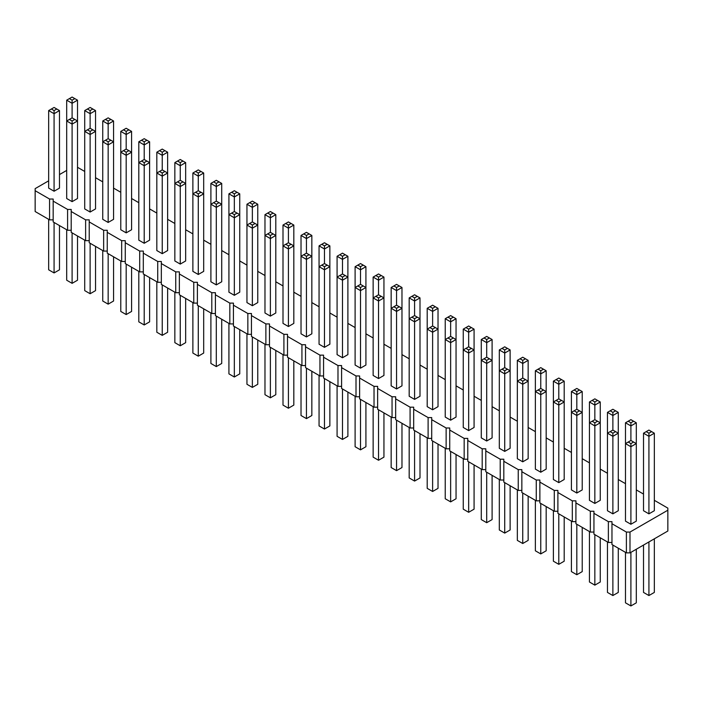 <?xml version="1.0" encoding="UTF-8"?>
<svg xmlns="http://www.w3.org/2000/svg" width="703" height="703" viewBox="0 0 703 703"><rect width="100%" height="100%" fill="white"/><g stroke="black" fill="none" stroke-linecap="round" stroke-linejoin="round"><path stroke-width="1.05" d="M48.665 180.829L35.15 188.632L35.15 190.715L49.57 199.037L53.173 199.037L53.173 201.12L67.593 209.441L71.205 209.441L71.205 211.524L85.625 219.854L89.228 219.854L89.228 221.937L103.649 230.259L107.251 230.259L107.251 232.341L121.672 240.663L125.275 240.663L125.275 242.746L139.695 251.076L143.307 251.076L143.307 253.15L157.727 261.481L161.33 261.481L161.33 263.563L175.75 271.885L179.353 271.885L179.353 273.968L193.773 282.29L197.385 282.29L197.385 284.372L211.805 292.703L215.408 292.703L215.408 294.785L229.828 303.107L233.431 303.107L233.431 305.19L247.851 313.512L251.454 313.512L251.454 315.594L265.875 323.925L269.486 323.925L269.486 325.999L283.907 334.329L287.509 334.329L287.509 336.412L301.93 344.734L305.533 344.734L305.533 346.816L319.953 355.147L323.565 355.147L323.565 357.221L337.985 365.551L341.588 365.551L341.588 367.634L356.008 375.956L359.611 375.956L359.611 378.038L374.031 386.36L377.634 386.36L377.634 388.443L392.054 396.773L395.666 396.773L395.666 398.856L410.086 407.178L413.689 407.178L413.689 409.26L428.109 417.582L431.712 417.582L431.712 419.665L446.133 427.995L449.735 427.995L449.735 430.069L464.165 438.4L467.767 438.4L467.767 440.482L482.188 448.804L485.791 448.804L485.791 450.887L500.211 459.208L503.814 459.208L503.814 461.291L518.234 469.622L521.846 469.622L521.846 471.704L536.266 480.026L539.869 480.026L539.869 482.109L554.289 490.43L557.892 490.43L557.892 492.513L572.312 500.844L575.915 500.844L575.915 502.926L590.335 511.248L593.947 511.248L593.947 513.331L608.367 521.652L611.97 521.652L611.97 544.553L626.391 552.874L629.993 552.874L667.85 531.02L667.85 508.128L654.335 500.316M629.993 552.874L629.993 532.066L667.85 510.211M35.15 190.715L35.15 211.524L49.57 219.854L53.173 219.854M53.173 201.12L53.173 221.937L67.593 230.259L71.205 230.259M71.205 211.524L71.205 232.341L85.625 240.663L89.228 240.663M89.228 221.937L89.228 242.746L103.649 251.076L107.251 251.076M107.251 232.341L107.251 253.15L121.672 261.481L125.275 261.481M125.275 242.746L125.275 263.563L139.695 271.885L143.307 271.885M143.307 253.15L143.307 273.968L157.727 282.29L161.33 282.29M161.33 263.563L161.33 284.372L175.75 292.703L179.353 292.703M179.353 273.968L179.353 294.785L193.773 303.107L197.385 303.107M197.385 284.372L197.385 305.19L211.805 313.512L215.408 313.512M215.408 294.785L215.408 315.594L229.828 323.925L233.431 323.925M233.431 305.19L233.431 326.007L247.851 334.329L251.454 334.329M251.454 315.594L251.454 336.412L265.875 344.734L269.486 344.734M269.486 325.999L269.486 346.816L283.907 355.147L287.509 355.147M287.509 336.412L287.509 357.221L301.93 365.551L305.533 365.551M305.533 346.816L305.533 367.634L319.953 375.956L323.565 375.956M323.565 357.221L323.565 378.038L337.985 386.36L341.588 386.36M341.588 367.634L341.588 388.443L356.008 396.773L359.611 396.773M359.611 378.038L359.611 398.856L374.031 407.178L377.634 407.178M377.634 388.443L377.634 409.26L392.054 417.582L395.666 417.582M395.666 398.856L395.666 419.665L410.086 427.995L413.689 427.995M413.689 409.26L413.689 430.069L428.109 438.4L431.712 438.4M431.712 419.665L431.712 440.482L446.133 448.804L449.735 448.804M449.735 430.069L449.735 450.887L464.165 459.217L467.767 459.217M467.767 440.482L467.767 461.291L482.188 469.622L485.791 469.622M485.791 450.887L485.791 471.704L500.211 480.026L503.814 480.026M503.814 461.291L503.814 482.109L518.234 490.43L521.846 490.43M521.846 471.704L521.846 492.513L536.266 500.844L539.869 500.844M539.869 482.109L539.869 502.926L554.289 511.248L557.892 511.248M557.892 492.513L557.892 513.331L572.312 521.652L575.915 521.652M575.915 502.926L575.915 523.735L590.335 532.066L593.947 532.066M593.947 513.331L593.947 534.139L608.367 542.47L611.97 542.47M643.517 494.077L636.303 489.912M625.485 483.673L618.28 479.508M607.462 473.26L600.257 469.103M589.439 462.855L582.225 458.69M571.416 452.451L564.201 448.286M553.384 442.038L546.178 437.881M535.361 431.633L528.155 427.468M517.338 421.229L510.123 417.064M499.315 410.816L492.1 406.659M481.283 400.411L474.077 396.246M463.259 390.007L456.045 385.842M445.236 379.602L438.022 375.437M427.204 369.189L419.999 365.033M409.181 358.785L401.975 354.62M391.158 348.38L383.943 344.215M373.135 337.967L365.92 333.811M355.103 327.563L347.897 323.398M337.08 317.158L329.865 312.993M319.057 306.754L311.842 302.589M301.025 296.341L293.819 292.184M283.001 285.936L275.796 281.771M264.978 275.532L257.764 271.367M246.955 265.119L239.741 260.962M228.923 254.714L221.717 250.549M210.9 244.31L203.685 240.145M192.877 233.897L185.662 229.74M174.845 223.492L167.639 219.327M156.822 213.088L149.616 208.923M138.799 202.684L131.584 198.518M120.775 192.271L113.561 188.114M102.743 181.866L95.538 177.701M84.72 171.462L77.515 167.296M66.697 170.416L59.483 174.581M611.97 523.735L626.391 532.066L629.993 532.066M553.384 381.158L556.091 379.594L558.797 381.158L558.797 384.277L564.201 381.158L564.201 401.975L558.797 398.847L558.797 384.277L553.384 381.158L553.384 479.508L558.797 482.627L564.201 479.508L564.201 401.975L558.797 405.095L558.797 401.975L556.091 400.411L553.384 401.975L558.797 405.095L558.797 482.627M540.765 472.223L540.765 394.691L535.361 391.562L535.361 469.103L540.765 472.223L546.178 469.103L546.178 391.562L540.765 394.691L540.765 391.562L543.472 390.007L546.178 391.562L546.178 370.753L540.765 373.873L540.765 370.753L538.067 369.189L535.361 370.753L540.765 373.873L540.765 388.443L543.472 390.007M499.315 349.936L502.012 348.38L504.719 349.936L504.719 353.064L510.123 349.936L510.123 370.753L504.719 367.634L504.719 353.064L499.315 349.936L499.315 448.286L504.719 451.405L510.123 448.286L510.123 370.753L504.719 373.873L504.719 370.753L502.012 369.189L499.315 370.753L504.719 373.873L504.719 451.405M517.338 360.349L517.338 458.69L522.742 461.818L528.155 458.69L528.155 360.349L522.742 363.469L522.742 360.349L520.035 358.785L517.338 360.349L522.742 363.469L522.742 378.038L525.449 379.594L522.742 381.158L522.742 461.818M486.696 441.001L486.696 363.469L481.283 360.349L481.283 437.881L486.696 441.001L492.1 437.881L492.1 360.349L486.696 363.469L486.696 360.349L489.393 358.785L492.1 360.349L492.1 339.531L486.696 342.651L486.696 339.531L483.989 337.967L481.283 339.531L486.696 342.651L486.696 357.221L489.393 358.785M391.158 287.492L393.865 285.936L396.562 287.492L396.562 290.62L401.975 287.492L401.975 308.309L396.562 305.19L396.562 290.62L391.158 287.492L391.158 385.842L396.562 388.961L401.975 385.842L401.975 308.309L396.562 311.429L396.562 308.309L393.865 306.745L391.158 308.309L396.562 311.429L396.562 388.961M409.181 297.905L409.181 396.246L414.585 399.374L419.999 396.246L419.999 297.905L414.585 301.025L414.585 297.905L411.888 296.341L409.181 297.905L414.585 301.025L414.585 315.594L417.292 317.158L414.585 318.714L414.585 399.374M450.641 420.183L450.641 342.651L445.236 339.531L445.236 417.064L450.641 420.183L456.045 417.064L456.045 339.531L450.641 342.651L450.641 339.531L453.347 337.967L456.045 339.531L456.045 318.714L450.641 321.842L450.641 318.714L447.934 317.158L445.236 318.714L450.641 321.842L450.641 336.412L453.347 337.967M432.617 409.779L438.022 406.659L438.022 308.309L432.617 311.429L432.617 308.309L429.911 306.745L427.204 308.309L432.617 311.429L432.617 325.999L435.315 327.563L432.617 329.127L432.617 409.779L427.204 406.659L427.204 308.309M463.259 329.127L463.259 427.468L468.664 430.596L474.077 427.468L474.077 329.127L468.664 332.247L468.664 329.127L465.966 327.563L463.259 329.127L468.664 332.247L468.664 346.816L471.37 348.38L468.664 349.936L468.664 430.596M648.922 513.849L648.922 436.317L643.517 433.197L643.517 510.73L648.922 513.849L654.335 510.73L654.335 433.197L648.922 436.317L648.922 433.197L651.628 431.633L654.335 433.197M630.899 524.253L630.899 446.721L625.485 443.602L625.485 521.134L630.899 524.253L636.303 521.134L636.303 443.602L630.899 446.721L630.899 443.602L633.605 442.038L636.303 443.602L636.303 422.784L630.899 425.913L630.899 422.784L628.192 421.229L625.485 422.784L630.899 425.913L630.899 440.482L633.605 442.038M612.875 513.849L618.28 510.73L618.28 433.197L612.875 436.317L612.875 433.197L610.169 431.633L607.462 433.197L612.875 436.317L612.875 513.849L607.462 510.73L607.462 412.38L612.875 415.499L612.875 412.38L610.169 410.816L607.462 412.38M594.843 503.445L600.257 500.316L600.257 422.784L594.843 425.913L594.843 422.784L592.146 421.229L589.439 422.784L594.843 425.913L594.843 503.445L589.439 500.316L589.439 401.975L594.843 405.095L594.843 401.975L597.55 400.411L600.257 401.975L594.843 405.095L594.843 419.665L592.146 421.229M576.82 493.031L576.82 415.499L582.225 412.38L576.82 409.26L576.82 394.691L571.416 391.562L571.416 489.912L576.82 493.031L582.225 489.912L582.225 391.562L576.82 394.691L576.82 391.562L579.527 390.007L582.225 391.562M378.539 378.557L383.943 375.437L383.943 277.087L378.539 280.207L378.539 277.087L375.833 275.523L373.135 277.087L378.539 280.207L378.539 294.777L375.833 296.341L378.539 297.905L378.539 378.557L373.135 375.437L373.135 277.087M360.516 368.152L365.92 365.033L365.92 266.683L360.516 269.803L360.516 266.683L357.809 265.119L355.103 266.683L360.516 269.803L360.516 284.372L363.214 285.936L360.516 287.492L360.516 368.152L355.103 365.033L355.103 266.683M319.057 245.865L319.057 344.215L324.461 347.335L329.865 344.215L329.865 245.865L324.461 248.994L324.461 245.865L321.754 244.31L319.057 245.865L324.461 248.994L324.461 263.563L327.167 265.119L324.461 266.683L324.461 347.335M337.08 256.279L337.08 354.62L342.484 357.748L347.897 354.62L347.897 256.279L342.484 259.398L342.484 256.279L339.786 254.714L337.08 256.279L342.484 259.398L342.484 273.968L345.191 275.523L342.484 277.087L342.484 357.748M288.415 326.526L288.415 248.994L283.001 245.865L283.001 323.398L288.415 326.526L293.819 323.398L293.819 245.865L288.415 248.994L288.415 245.865L291.112 244.31L293.819 245.865L293.819 225.057L288.415 228.176L288.415 225.057L285.708 223.492L283.001 225.057L288.415 228.176L288.415 242.746L291.112 244.31M306.438 336.93L306.438 259.398L311.842 256.279L306.438 253.15L306.438 238.581L301.025 235.461L301.025 333.811L306.438 336.93L311.842 333.811L311.842 235.461L306.438 238.581L306.438 235.461L309.135 233.897L311.842 235.461M180.258 264.082L180.258 186.55L174.845 183.421L174.845 260.962L180.258 264.082L185.662 260.962L185.662 183.421L180.258 186.55L180.258 183.421L182.965 181.866L185.662 183.421L185.662 162.613L180.258 165.732L180.258 162.613L177.551 161.049L174.845 162.613L180.258 165.732L180.258 180.302L182.965 181.866M198.281 274.486L198.281 196.954L192.877 193.835L192.877 271.367L198.281 274.486L203.685 271.367L203.685 193.835L198.281 196.954L198.281 193.835L200.988 192.271L203.685 193.835L203.685 173.017L198.281 176.137L198.281 173.017L195.575 171.462L192.877 173.017L198.281 176.137L198.281 190.706L200.988 192.271M234.336 295.304L234.336 217.772L228.923 214.643L228.923 292.184L234.336 295.304L239.741 292.184L239.741 214.643L234.336 217.772L234.336 214.643L237.034 213.088L239.741 214.643L239.741 193.835L234.336 196.954L234.336 193.835L231.63 192.271L228.923 193.835L234.336 196.954L234.336 211.524L237.034 213.088M216.304 284.891L216.304 207.359L210.9 204.239L210.9 281.771L216.304 284.891L221.717 281.771L221.717 204.239L216.304 207.359L216.304 204.239L219.011 202.675L221.717 204.239L221.717 183.421L216.304 186.55L216.304 183.421L213.607 181.866L210.9 183.421L216.304 186.55L216.304 201.12L219.011 202.675M252.359 305.708L252.359 228.176L246.955 225.057L252.359 221.928L252.359 207.359L246.955 204.239L246.955 302.589L252.359 305.708L257.764 302.589L257.764 204.239L252.359 207.359L252.359 204.239L255.066 202.675L257.764 204.239M264.978 214.643L264.978 312.993L270.383 316.113L275.796 312.993L275.796 214.643L270.383 217.772L270.383 214.643L267.685 213.088L264.978 214.643L270.383 217.772L270.383 232.341L273.089 233.897L270.383 235.461L270.383 316.113M108.157 222.456L108.157 144.923L102.743 141.795L102.743 219.327L108.157 222.456L113.561 219.327L113.561 141.795L108.157 144.923L108.157 141.795L110.854 140.24L113.561 141.795L113.561 120.986L108.157 124.106L108.157 120.986L105.45 119.422L102.743 120.986L108.157 124.106L108.157 138.676L110.854 140.24M126.18 232.86L131.584 229.74L131.584 152.208L126.18 155.328L126.18 152.208L123.473 150.644L120.775 152.208L126.18 155.328L126.18 232.86L120.775 229.74L120.775 131.391L126.18 134.51L126.18 131.391L123.473 129.827L120.775 131.391M138.799 141.795L138.799 240.145L144.203 243.264L149.616 240.145L149.616 141.795L144.203 144.923L144.203 141.795L141.505 140.24L138.799 141.795L144.203 144.923L144.203 159.493L146.909 161.049L144.203 162.613L144.203 243.264M162.235 253.678L162.235 176.137L167.639 173.017L162.235 169.898L162.235 155.328L156.822 152.208L156.822 250.549L162.235 253.678L167.639 250.549L167.639 152.208L162.235 155.328L162.235 152.208L164.933 150.644L167.639 152.208M90.125 212.042L95.538 208.923L95.538 131.391L90.125 134.51L90.125 131.391L87.427 129.827L84.72 131.391L90.125 134.51L90.125 212.042L84.72 208.923L84.72 110.573L90.125 113.701L90.125 110.573L87.427 109.018L84.72 110.573M54.078 191.234L59.483 188.114L59.483 110.573L54.078 113.701L54.078 110.573L51.372 109.018L48.665 110.573L54.078 113.701L54.078 191.234L48.665 188.114L48.665 110.573M72.101 201.638L77.515 198.518L77.515 120.986L72.101 124.106L72.101 120.986L69.395 119.422L66.697 120.986L72.101 124.106L72.101 201.638L66.697 198.518L66.697 100.169L72.101 103.288L72.101 100.169L74.808 98.605L77.515 100.169L72.101 103.288L72.101 117.858L69.395 119.422M626.391 552.874L626.391 532.066M608.367 542.47L608.367 521.652M590.335 532.066L590.335 511.248M572.312 521.652L572.312 500.844M554.289 511.248L554.289 490.43M536.266 500.844L536.266 480.026M518.234 490.43L518.234 469.622M500.211 480.026L500.211 459.208M482.188 469.622L482.188 448.804M464.165 459.217L464.165 438.4M446.133 448.804L446.133 427.995M428.109 438.4L428.109 417.582M410.086 427.995L410.086 407.178M392.054 417.582L392.054 396.773M374.031 407.178L374.031 386.36M356.008 396.773L356.008 375.956M337.985 386.36L337.985 365.551M319.953 375.956L319.953 355.147M301.93 365.551L301.93 344.734M283.907 355.147L283.907 334.329M265.875 344.734L265.875 323.925M247.851 334.329L247.851 313.512M229.828 323.925L229.828 303.107M211.805 313.512L211.805 292.703M193.773 303.107L193.773 282.29M175.75 292.703L175.75 271.885M157.727 282.29L157.727 261.481M139.695 271.885L139.695 251.076M121.672 261.481L121.672 240.663M103.649 251.076L103.649 230.259M85.625 240.663L85.625 219.854M67.593 230.259L67.593 209.441M49.57 219.854L49.57 199.037M564.201 516.969L564.201 561.205L558.797 564.324L553.384 561.205L553.384 510.73M558.797 564.324L558.797 513.849M546.178 506.564L546.178 550.792L540.765 553.92L540.765 503.445M540.765 553.92L535.361 550.792L535.361 500.316M510.123 485.747L510.123 529.983L504.719 533.102L499.315 529.983L499.315 479.508M504.719 533.102L504.719 482.627M528.155 496.16L528.155 540.387L522.742 543.507L517.338 540.387L517.338 489.912M522.742 543.507L522.742 493.031M492.1 475.342L492.1 519.579L486.696 522.698L486.696 472.223M486.696 522.698L481.283 519.579L481.283 469.103M401.975 423.311L401.975 467.539L396.562 470.659L391.158 467.539L391.158 417.064M396.562 470.659L396.562 420.183M419.999 433.716L419.999 477.943L414.585 481.072L409.181 477.943L409.181 427.468M414.585 481.072L414.585 430.596M456.045 454.533L456.045 498.761L450.641 501.88L450.641 451.405M450.641 501.88L445.236 498.761L445.236 448.286M438.022 444.12L438.022 488.357L432.617 491.476L432.617 441.001M432.617 491.476L427.204 488.357L427.204 437.881M474.077 464.938L474.077 509.165L468.664 512.294L463.259 509.165L463.259 458.69M468.664 512.294L468.664 461.818M654.335 538.823L654.335 592.427L648.922 595.546L648.922 541.951M648.922 595.546L643.517 592.427L643.517 545.071M636.303 549.236L636.303 602.831L630.899 605.951L630.899 552.356M630.899 605.951L625.485 602.831L625.485 552.356M618.28 548.191L618.28 592.427L612.875 595.546L607.462 592.427L607.462 541.951M612.875 595.546L612.875 545.071M600.257 537.786L600.257 582.014L594.843 585.142L589.439 582.014L589.439 531.538M594.843 585.142L594.843 534.667M582.225 527.382L582.225 571.609L576.82 574.729L576.82 524.253M576.82 574.729L571.416 571.609L571.416 521.134M383.943 412.898L383.943 457.135L378.539 460.254L373.135 457.135L373.135 406.659M378.539 460.254L378.539 409.779M365.92 402.494L365.92 446.721L360.516 449.85L360.516 399.374M360.516 449.85L355.103 446.721L355.103 396.255M329.865 381.676L329.865 425.913L324.461 429.032L319.057 425.913L319.057 375.437M324.461 429.032L324.461 378.557M347.897 392.089L347.897 436.317L342.484 439.437L337.08 436.317L337.08 385.842M342.484 439.437L342.484 388.961M293.819 360.867L293.819 405.095L288.415 408.223L288.415 357.748M288.415 408.223L283.001 405.095L283.001 354.62M311.842 371.272L311.842 415.508L306.438 418.628L306.438 368.152M306.438 418.628L301.025 415.508L301.025 365.033M185.662 298.424L185.662 342.651L180.258 345.779L180.258 295.304M180.258 345.779L174.845 342.651L174.845 292.184M203.685 308.828L203.685 353.064L198.281 356.184L198.281 305.708M198.281 356.184L192.877 353.064L192.877 302.589M239.741 329.645L239.741 373.873L234.336 377.001L234.336 326.526M234.336 377.001L228.923 373.873L228.923 323.398M221.717 319.241L221.717 363.469L216.304 366.588L216.304 316.113M216.304 366.588L210.9 363.469L210.9 312.993M257.764 340.05L257.764 384.286L252.359 387.406L246.955 384.286L246.955 333.811M252.359 387.406L252.359 336.93M275.796 350.463L275.796 394.691L270.383 397.81L264.978 394.691L264.978 344.215M270.383 397.81L270.383 347.335M113.561 256.797L113.561 301.025L108.157 304.153L108.157 253.678M108.157 304.153L102.743 301.025L102.743 250.549M131.584 267.202L131.584 311.438L126.18 314.557L120.775 311.438L120.775 260.962M126.18 314.557L126.18 264.082M149.616 277.615L149.616 321.842L144.203 324.962L138.799 321.842L138.799 271.367M144.203 324.962L144.203 274.486M167.639 288.019L167.639 332.247L162.235 335.366L156.822 332.247L156.822 281.771M162.235 335.366L162.235 284.9M95.538 246.393L95.538 290.62L90.125 293.74L84.72 290.62L84.72 240.145M90.125 293.74L90.125 243.264M59.483 225.575L59.483 269.803L54.078 272.931L48.665 269.803L48.665 219.327M54.078 272.931L54.078 222.456M77.515 235.98L77.515 280.216L72.101 283.335L66.697 280.216L66.697 229.74M72.101 283.335L72.101 232.86M540.765 388.443L535.361 391.562L535.361 370.753M522.742 378.038L517.338 381.158L522.742 384.277L528.155 381.158L525.449 379.594M414.585 315.594L409.181 318.714L414.585 321.842L419.999 318.714L417.292 317.158M450.641 336.412L445.236 339.531L445.236 318.714M435.315 327.563L438.022 329.127L432.617 332.247L427.204 329.127L429.911 327.563L432.617 329.127M486.696 357.221L481.283 360.349L481.283 339.531M468.664 346.816L463.259 349.936L468.664 353.064L474.077 349.936L471.37 348.38M630.899 440.482L625.485 443.602L625.485 422.784M610.169 431.633L612.875 430.069L612.875 415.499L618.28 412.38L615.573 410.816L612.875 412.38M612.875 430.069L618.28 433.197L618.28 412.38M594.843 419.665L600.257 422.784L600.257 401.975M576.82 409.26L571.416 412.38L576.82 415.499L576.82 412.38L579.527 410.816M375.833 296.341L373.135 297.905L378.539 301.025L383.943 297.905L381.246 296.341L378.539 297.905M363.214 285.936L365.92 287.492L360.516 290.62L355.103 287.492L357.809 285.936L360.516 287.492M324.461 263.563L319.057 266.683L324.461 269.803L329.865 266.683L327.167 265.119M342.484 273.968L337.08 277.087L342.484 280.207L347.897 277.087L345.191 275.523M306.438 253.15L301.025 256.279L306.438 259.398L306.438 256.279L309.135 254.714M234.336 211.524L228.923 214.643L228.923 193.835M216.304 201.12L210.9 204.239L210.9 183.421M198.281 190.706L192.877 193.835L192.877 173.017M288.415 242.746L283.001 245.865L283.001 225.057M252.359 221.928L257.764 225.057L252.359 228.176L252.359 225.057L249.653 223.492M270.383 232.341L264.978 235.461L270.383 238.581L275.796 235.461L273.089 233.897M123.473 150.644L126.18 149.08L126.18 134.51L131.584 131.391L128.886 129.827L126.18 131.391M126.18 149.08L131.584 152.208L131.584 131.391M144.203 159.493L138.799 162.613L144.203 165.732L149.616 162.613L146.909 161.049M156.822 173.017L162.235 176.137L162.235 173.017L159.528 171.462L156.822 173.017M180.258 180.302L174.845 183.421L174.845 162.613M108.157 138.676L102.743 141.795L102.743 120.986M87.427 129.827L90.125 128.271L90.125 113.701L95.538 110.573L92.831 109.018L90.125 110.573M90.125 128.271L95.538 131.391L95.538 110.573M72.101 117.858L77.515 120.986L77.515 100.169M561.495 400.411L558.797 401.975M558.797 398.847L556.091 400.411M538.067 390.007L540.765 391.562M571.416 391.562L576.82 388.443L579.527 390.007M574.114 390.007L576.82 391.562M564.201 381.158L558.797 378.038L556.091 379.594M561.495 379.594L558.797 381.158M528.155 360.349L522.742 357.221L520.035 358.785M525.449 358.785L522.742 360.349M507.425 369.189L504.719 370.753M504.719 367.634L502.012 369.189M546.178 370.753L540.765 367.634L538.067 369.189M543.472 369.189L540.765 370.753M520.035 379.594L522.742 381.158M483.989 358.785L486.696 360.349M510.123 349.936L507.425 348.38L504.719 349.936M502.012 348.38L504.719 346.816L507.425 348.38M419.999 297.905L414.585 294.777L411.888 296.341M417.292 296.341L414.585 297.905M438.022 308.309L435.315 306.745L432.617 308.309M429.911 306.745L432.617 305.19L435.315 306.745M399.269 306.745L396.562 308.309M396.562 305.19L393.865 306.745M411.888 317.158L414.585 318.714M447.934 337.967L450.641 339.531M474.077 329.127L471.37 327.563L468.664 329.127M465.966 327.563L468.664 325.999L471.37 327.563M456.045 318.714L453.347 317.158L450.641 318.714M447.934 317.158L450.641 315.594L453.347 317.158M432.617 325.999L429.911 327.563M492.1 339.531L489.393 337.967L486.696 339.531M483.989 337.967L486.696 336.412L489.393 337.967M465.966 348.38L468.664 349.936M643.517 433.197L648.922 430.069L651.628 431.633M646.215 431.633L648.922 433.197M628.192 442.038L630.899 443.602M636.303 422.784L633.605 421.229L630.899 422.784M628.192 421.229L630.899 419.665L633.605 421.229M615.573 431.633L612.875 433.197M597.55 421.229L594.843 422.784M610.169 410.816L612.875 409.26L615.573 410.816M589.439 401.975L594.843 398.847L597.55 400.411M592.146 400.411L594.843 401.975M574.114 410.816L576.82 412.38M301.025 235.461L306.438 232.341L309.135 233.897M303.731 233.897L306.438 235.461M329.865 245.865L327.167 244.31L324.461 245.865M321.754 244.31L324.461 242.746L327.167 244.31M347.897 256.279L345.191 254.714L342.484 256.279M339.786 254.714L342.484 253.15L345.191 254.714M383.943 277.087L378.539 273.968L375.833 275.523M381.246 275.523L378.539 277.087M365.92 266.683L363.214 265.119L360.516 266.683M357.809 265.119L360.516 263.563L363.214 265.119M401.975 287.492L396.562 284.372L393.865 285.936M399.269 285.936L396.562 287.492M378.539 294.777L381.246 296.341M360.516 284.372L357.809 285.936M321.754 265.119L324.461 266.683M339.786 275.523L342.484 277.087M285.708 244.31L288.415 245.865M303.731 254.714L306.438 256.279M177.551 181.866L180.258 183.421M195.575 192.271L198.281 193.835M231.63 213.088L234.336 214.643M213.607 202.675L216.304 204.239M246.955 204.239L252.359 201.12L255.066 202.675M249.653 202.675L252.359 204.239M239.741 193.835L237.034 192.271L234.336 193.835M231.63 192.271L234.336 190.706L237.034 192.271M221.717 183.421L219.011 181.866L216.304 183.421M213.607 181.866L216.304 180.302L219.011 181.866M203.685 173.017L200.988 171.462L198.281 173.017M195.575 171.462L198.281 169.898L200.988 171.462M293.819 225.057L291.112 223.492L288.415 225.057M285.708 223.492L288.415 221.928L291.112 223.492M275.796 214.643L273.089 213.088L270.383 214.643M267.685 213.088L270.383 211.524L273.089 213.088M255.066 223.492L252.359 225.057M267.685 233.897L270.383 235.461M105.45 140.24L108.157 141.795M128.886 150.644L126.18 152.208M128.886 129.827L126.18 128.271L123.473 129.827M156.822 152.208L162.235 149.08L164.933 150.644M159.528 150.644L162.235 152.208M149.616 141.795L146.909 140.24L144.203 141.795M141.505 140.24L144.203 138.676L146.909 140.24M141.505 161.049L144.203 162.613M164.933 171.462L162.235 173.017M162.235 169.898L159.528 171.462M185.662 162.613L182.965 161.049L180.258 162.613M177.551 161.049L180.258 159.493L182.965 161.049M92.831 129.827L90.125 131.391M113.561 120.986L110.854 119.422L108.157 120.986M105.45 119.422L108.157 117.858L110.854 119.422M59.483 110.573L54.078 107.454L51.372 109.018M56.785 109.018L54.078 110.573M74.808 119.422L72.101 120.986M87.427 109.018L90.125 107.454L92.831 109.018M66.697 100.169L72.101 97.049L74.808 98.605M69.395 98.605L72.101 100.169"/></g></svg>
